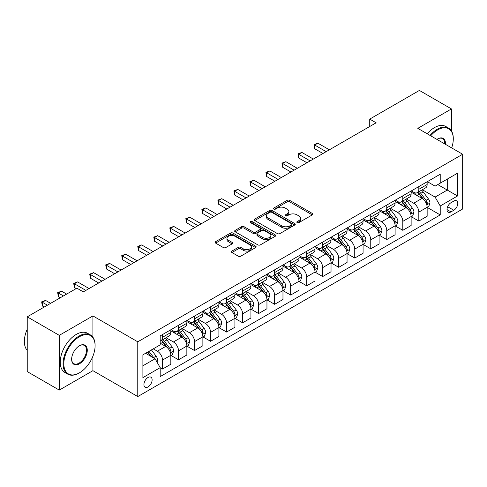 <?xml version="1.0" encoding="UTF-8"?>
<svg xmlns="http://www.w3.org/2000/svg" width="487" height="487" viewBox="0 0 487 487"><rect width="100%" height="100%" fill="white"/><g stroke="black" fill="none" stroke-linecap="round" stroke-linejoin="round"><path stroke-width="0.73" d="M297.167 222.602A1.248 0.718 0 0 0 298.933 222.602L312.295 214.883A1.778 1.029 0 0 0 312.818 214.158A1.778 1.029 0 0 0 312.295 213.434L289.655 200.358A1.778 1.029 0 0 0 287.135 200.358L273.773 208.077A1.248 0.718 0 0 0 273.408 208.582A1.248 0.718 0 0 0 273.773 209.093A1.248 0.718 0 0 0 275.532 209.093L277.261 208.095A5.692 3.287 0 0 1 285.315 208.095L287.202 209.185A5.692 3.287 0 0 1 288.87 211.504A5.692 3.287 0 0 1 287.202 213.83L285.473 214.828A1.248 0.718 0 0 0 285.108 215.339A1.248 0.718 0 0 0 285.473 215.844A1.248 0.718 0 0 0 287.233 215.844L288.961 214.846A5.692 3.287 0 0 1 297.015 214.846L298.902 215.936A5.692 3.287 0 0 1 300.564 218.261A5.692 3.287 0 0 1 298.902 220.587L297.167 221.585A1.248 0.718 0 0 0 296.808 222.09A1.248 0.718 0 0 0 297.167 222.602L297.167 221.585M148.024 386.952A5.801 3.348 120 0 0 151.81 381.838A5.801 3.348 120 0 0 150.921 377.194A5.801 3.348 120 0 0 148.024 377.48A5.801 3.348 120 0 0 144.231 382.593A5.801 3.348 120 0 0 145.12 387.238A5.801 3.348 120 0 0 148.024 386.952M231.915 251.055A1.778 1.029 0 0 0 231.392 251.779A1.778 1.029 0 0 0 231.915 252.503L238.265 256.174A1.778 1.029 0 0 0 240.785 256.174L255.626 247.603A1.778 1.029 0 0 0 256.15 246.879A1.778 1.029 0 0 0 255.626 246.148L232.981 233.078A1.778 1.029 0 0 0 230.467 233.078L215.625 241.649A1.778 1.029 0 0 0 215.102 242.374A1.778 1.029 0 0 0 215.625 243.098L223.296 247.53A1.778 1.029 0 0 0 225.81 247.53L232.165 243.859A1.778 1.029 0 0 0 232.689 243.135A1.778 1.029 0 0 0 232.165 242.41L228.36 240.213A4.76 2.745 0 0 1 226.966 238.271A4.76 2.745 0 0 1 229.907 235.732A4.76 2.745 0 0 1 235.087 236.329L249.995 244.931A4.76 2.745 0 0 1 251.389 246.879A4.76 2.745 0 0 1 248.455 249.417A4.76 2.745 0 0 1 243.269 248.82L240.785 247.384A1.778 1.029 0 0 0 238.265 247.384L231.915 251.055L231.915 252.503M92.914 315.917L59.274 335.342L27.235 316.842L27.235 371.599L59.274 390.093L92.914 370.674L137.772 396.57L137.772 341.813L92.914 315.917L92.914 337.235M451.437 130.912L451.437 108.93L417.797 128.349L462.65 154.245L137.772 341.813M451.437 108.93L419.398 90.43L369.736 119.102L369.736 126.498M27.235 316.842L76.897 288.17L83.301 291.871L376.141 122.803L369.736 119.102M277.389 233.583A1.778 1.029 0 0 0 279.903 233.583L294.751 225.012A1.778 1.029 0 0 0 295.268 224.288A1.778 1.029 0 0 0 294.751 223.563L272.105 210.487A1.778 1.029 0 0 0 269.591 210.487L254.744 219.059A1.778 1.029 0 0 0 254.226 219.783A1.778 1.029 0 0 0 254.744 220.514L277.389 233.583M250.902 222.869A1.248 0.718 0 0 1 252.169 223.046L252.169 221.567L275.185 234.856A1.778 1.029 0 0 1 275.709 235.58A1.778 1.029 0 0 1 275.185 236.311L260.344 244.876A1.778 1.029 0 0 1 257.83 244.876L235.184 231.806L235.184 230.351A1.778 1.029 0 0 0 234.661 231.082A1.778 1.029 0 0 0 235.184 231.806M235.184 230.351L241.54 226.686A1.778 1.029 0 0 1 244.054 226.686L253.234 231.989A1.778 1.029 0 0 0 255.754 231.989L259.967 229.554A1.778 1.029 0 0 0 260.484 228.829A1.778 1.029 0 0 0 259.967 228.099L250.403 222.583A1.248 0.718 0 0 1 250.038 222.072A1.248 0.718 0 0 1 250.811 221.408A1.248 0.718 0 0 1 252.169 221.567M453.805 201.082L450.986 202.714A5.619 3.245 120 0 0 447.316 207.663A5.619 3.245 120 0 0 448.18 212.168A5.619 3.245 120 0 0 450.986 211.888L453.805 210.262A5.619 3.245 120 0 0 457.476 205.307A5.619 3.245 120 0 0 456.617 200.808A5.619 3.245 120 0 0 453.805 201.082M137.772 396.57L462.65 209.002L462.65 154.245M427.343 181.663L435.098 186.137L440.224 183.179L440.224 174.224L160.199 335.896L160.199 344.851L142.898 354.84L142.898 377.626L160.199 367.636L160.199 376.591L440.224 214.919L440.224 205.971L435.098 197.089L422.351 189.729M440.224 183.179L457.524 173.189L457.524 195.981L440.224 205.971M59.274 335.342L59.274 390.093M437.789 184.585L447.273 190.058L447.273 179.106L457.524 173.189M435.098 197.089L447.273 190.058L457.524 195.981M142.898 365.792L155.073 358.761L145.589 353.282M160.199 367.715L162.506 369.043L162.506 360.094A7.25 4.188 -120 0 0 157.38 351.212L153.277 348.844M162.506 369.043L170.834 364.233L170.834 355.285A7.25 4.188 -120 0 0 165.708 346.403L160.199 343.219M171.028 355.467L178.522 359.796L178.522 350.841A7.25 4.188 -120 0 0 173.396 341.965L166.037 337.716M178.522 359.796L186.856 354.986L186.856 346.032A7.25 4.188 -120 0 0 181.73 337.156L170.834 330.868M187.045 346.22L194.544 350.549L194.544 341.594A7.25 4.188 -120 0 0 189.419 332.712L182.059 328.463M194.544 350.549L202.872 345.74L202.872 336.785A7.25 4.188 -120 0 0 197.746 327.903L186.856 321.615M203.067 336.967L210.561 341.296L210.561 332.347A7.25 4.188 -120 0 0 205.435 323.465L198.075 319.216M210.561 341.296L218.894 336.487L218.894 327.538A7.25 4.188 -120 0 0 213.769 318.656L202.872 312.368M219.083 327.721L226.583 332.049L226.583 323.094A7.25 4.188 -120 0 0 221.457 314.218L214.097 309.969M226.583 332.049L234.911 327.24L234.911 318.285A7.25 4.188 -120 0 0 229.785 309.409L218.894 303.121M235.105 318.474L242.605 322.802L242.605 313.847A7.25 4.188 -120 0 0 237.479 304.965L230.114 300.716M242.605 322.802L250.933 317.993L250.933 309.038A7.25 4.188 -120 0 0 245.807 300.156L234.911 293.868M251.128 309.221L258.621 313.549L258.621 304.6A7.25 4.188 -120 0 0 253.496 295.719L246.136 291.47M258.621 313.549L266.955 308.74L266.955 299.791A7.25 4.188 -120 0 0 261.829 290.909L250.933 284.621M267.144 299.974L274.644 304.302L274.644 295.347A7.25 4.188 -120 0 0 269.518 286.472L262.158 282.223M274.644 304.302L282.971 299.493L282.971 290.538A7.25 4.188 -120 0 0 277.846 281.663L266.955 275.374M283.166 290.727L290.66 295.055L290.66 286.1A7.25 4.188 -120 0 0 285.534 277.219L278.174 272.97M290.66 295.055L298.994 290.246L298.994 281.291A7.25 4.188 -120 0 0 293.868 272.41L282.971 266.121M299.182 281.474L306.682 285.802L306.682 276.853A7.25 4.188 -120 0 0 301.556 267.972L294.197 263.723M306.682 285.802L315.01 280.993L315.01 272.044A7.25 4.188 -120 0 0 309.884 263.163L298.994 256.874M315.205 272.227L322.704 276.555L322.704 267.6A7.25 4.188 -120 0 0 317.573 258.725L310.213 254.476M322.704 276.555L331.032 271.746L331.032 262.791A7.25 4.188 -120 0 0 325.906 253.916L315.01 247.627M331.227 262.98L338.721 267.308L338.721 258.353A7.25 4.188 -120 0 0 333.595 249.472L326.235 245.223M338.721 267.308L347.054 262.499L347.054 253.544A7.25 4.188 -120 0 0 341.923 244.663L331.032 238.374M347.243 253.727L354.743 258.055L354.743 249.107A7.25 4.188 -120 0 0 349.617 240.225L342.251 235.976M354.743 258.055L363.071 253.246L363.071 244.297A7.25 4.188 -120 0 0 357.945 235.416L347.054 229.127M363.265 244.48L370.759 248.808L370.759 239.854A7.25 4.188 -120 0 0 365.634 230.978L358.274 226.729M370.759 248.808L379.093 243.999L379.093 235.044A7.25 4.188 -120 0 0 373.967 226.169L363.071 219.881M379.282 235.233L386.781 239.561L386.781 230.607A7.25 4.188 -120 0 0 381.656 221.731L374.296 217.476M386.781 239.561L395.109 234.752L395.109 225.798A7.25 4.188 -120 0 0 389.984 216.916L379.093 210.627M395.304 225.98L402.798 230.308L402.798 221.36A7.25 4.188 -120 0 0 397.672 212.478L390.312 208.229M402.798 230.308L411.131 225.499L411.131 216.551A7.25 4.188 -120 0 0 406.006 207.669L395.109 201.381M411.32 216.733L418.82 221.061L418.82 212.107A7.25 4.188 -120 0 0 413.694 203.231L406.335 198.982M418.82 221.061L427.148 216.252L427.148 207.298A7.25 4.188 -120 0 0 422.022 198.422L411.131 192.134M411.32 190.91L413.694 192.28A7.25 4.188 -120 0 0 417.316 192.639A7.25 4.188 -120 0 0 418.82 189.321L418.82 186.582M395.304 200.157L397.672 201.527A7.25 4.188 -120 0 0 401.3 201.886A7.25 4.188 -120 0 0 402.798 198.568L402.798 195.829M379.282 209.41L381.656 210.78A7.25 4.188 -120 0 0 385.278 211.139A7.25 4.188 -120 0 0 386.781 207.815L386.781 205.082M363.265 218.657L365.634 220.027A7.25 4.188 -120 0 0 369.262 220.386A7.25 4.188 -120 0 0 370.759 217.068L370.759 214.329M347.243 227.904L349.617 229.274A7.25 4.188 -120 0 0 353.239 229.633A7.25 4.188 -120 0 0 354.743 226.315L354.743 223.576M331.221 237.157L333.595 238.527A7.25 4.188 -120 0 0 337.217 238.886A7.25 4.188 -120 0 0 338.721 235.562L338.721 232.829M315.205 246.404L317.573 247.773A7.25 4.188 -120 0 0 321.201 248.133A7.25 4.188 -120 0 0 322.704 244.815L322.704 242.076M299.182 255.651L301.556 257.02A7.25 4.188 -120 0 0 305.179 257.38A7.25 4.188 -120 0 0 306.682 254.062L306.682 251.322M283.166 264.904L285.534 266.273A7.25 4.188 -120 0 0 289.162 266.632A7.25 4.188 -120 0 0 290.66 263.309L290.66 260.575M267.144 274.151L269.518 275.52A7.25 4.188 -120 0 0 273.14 275.879A7.25 4.188 -120 0 0 274.644 272.562L274.644 269.822M251.128 283.397L253.496 284.767A7.25 4.188 -120 0 0 257.124 285.126A7.25 4.188 -120 0 0 258.621 281.809L258.621 279.069M235.105 292.65L237.479 294.02A7.25 4.188 -120 0 0 241.102 294.379A7.25 4.188 -120 0 0 242.605 291.056L242.605 288.322M219.083 301.897L221.457 303.267A7.25 4.188 -120 0 0 225.079 303.626A7.25 4.188 -120 0 0 226.583 300.309L226.583 297.569M203.067 311.144L205.435 312.514A7.25 4.188 -120 0 0 209.063 312.873A7.25 4.188 -120 0 0 210.561 309.555L210.561 306.816M187.045 320.397L189.419 321.767A7.25 4.188 -120 0 0 193.041 322.126A7.25 4.188 -120 0 0 194.544 318.802L194.544 316.069M171.028 329.644L173.396 331.014A7.25 4.188 -120 0 0 177.025 331.373A7.25 4.188 -120 0 0 178.522 328.055L178.522 325.316M427.343 207.486L440.224 214.919M417.316 192.639L425.65 187.83A7.25 4.188 -120 0 0 427.148 184.512L427.148 181.773M401.3 201.886L409.628 197.077A7.25 4.188 -120 0 0 411.131 193.759L411.131 191.02M385.278 211.139L393.612 206.33A7.25 4.188 -120 0 0 395.109 203.006L395.109 200.273M369.262 220.386L377.589 215.577A7.25 4.188 -120 0 0 379.093 212.259L379.093 209.52M353.239 229.633L361.567 224.824A7.25 4.188 -120 0 0 363.071 221.506L363.071 218.766M337.217 238.886L345.551 234.077A7.25 4.188 -120 0 0 347.054 230.753L347.054 228.019M321.201 248.133L329.529 243.323A7.25 4.188 -120 0 0 331.032 240.006L331.032 237.266M305.179 257.38L313.512 252.57A7.25 4.188 -120 0 0 315.01 249.253L315.01 246.513M289.162 266.632L297.49 261.823A7.25 4.188 -120 0 0 298.994 258.5L298.994 255.766M273.14 275.879L281.474 271.07A7.25 4.188 -120 0 0 282.971 267.753L282.971 265.013M257.124 285.126L265.452 280.317A7.25 4.188 -120 0 0 266.955 277L266.955 274.26M241.102 294.379L249.429 289.564A7.25 4.188 -120 0 0 250.933 286.246L250.933 283.513M225.079 303.626L233.413 298.817A7.25 4.188 -120 0 0 234.911 295.499L234.911 292.76M209.063 312.873L217.391 308.064A7.25 4.188 -120 0 0 218.894 304.746L218.894 302.007M193.041 322.126L201.375 317.311A7.25 4.188 -120 0 0 202.872 313.993L202.872 311.26M177.025 331.373L185.352 326.564A7.25 4.188 -120 0 0 186.856 323.246L186.856 320.507M160.199 340.912A7.25 4.188 -120 0 0 161.002 340.62L169.336 335.811A7.25 4.188 -120 0 0 170.834 332.493L170.834 329.754M161.002 340.62A7.25 4.188 -120 0 0 162.506 337.302L162.506 334.563M155.073 358.761L160.199 367.636M92.914 370.674L92.914 356.186M297.667 222.778L298.902 222.066A5.692 3.287 0 0 0 300.564 219.74L300.564 218.261M288.87 211.504L288.87 212.983A5.692 3.287 0 0 1 287.202 215.309L285.966 216.021M312.27 214.895L289.655 201.837A1.778 1.029 0 0 0 287.135 201.837L274.272 209.27M294.726 225.031L272.105 211.967A1.778 1.029 0 0 0 269.591 211.967L254.768 220.526M291.603 224.799A1.248 0.718 0 0 0 291.969 224.288A1.248 0.718 0 0 0 291.603 223.783L271.728 212.308A1.248 0.718 0 0 0 269.968 212.308L268.142 213.361A5.692 3.287 0 0 0 266.474 215.68A5.692 3.287 0 0 0 268.142 218.006L281.73 225.852A5.692 3.287 0 0 0 289.777 225.852L291.603 224.799L291.603 226.278A1.248 0.718 0 0 0 291.969 225.767L291.969 224.288M266.474 215.68L266.474 217.159A5.692 3.287 0 0 0 268.142 219.485L268.142 218.006M291.603 226.278L289.777 227.332A5.692 3.287 0 0 1 281.73 227.332L268.142 219.485M235.209 231.818L241.54 228.166L241.54 226.686M260.484 228.829L260.484 230.308A1.778 1.029 0 0 1 259.967 231.033L255.754 233.468A1.778 1.029 0 0 1 253.234 233.468L244.054 228.166A1.778 1.029 0 0 0 241.54 228.166M252.169 223.046L275.161 236.323M262.767 237.492A4.76 2.745 0 0 0 267.953 238.082A4.76 2.745 0 0 0 270.888 235.544A4.76 2.745 0 0 0 269.494 233.602L264.24 230.57A1.778 1.029 0 0 0 261.726 230.57L257.513 233.005A1.778 1.029 0 0 0 256.99 233.73A1.778 1.029 0 0 0 257.513 234.454L262.767 237.492L262.767 238.971A4.76 2.745 0 0 0 267.953 239.561A4.76 2.745 0 0 0 270.888 237.023L270.888 235.544M256.99 233.73L256.99 235.209A1.778 1.029 0 0 0 257.513 235.939L257.513 234.454M262.767 238.971L257.513 235.939M251.389 246.879L251.389 248.358A4.76 2.745 0 0 1 248.455 250.896A4.76 2.745 0 0 1 243.269 250.3L240.785 248.863A1.778 1.029 0 0 0 238.265 248.863L231.94 252.516M226.966 238.271L226.966 239.75A4.76 2.745 0 0 0 228.36 241.692L228.36 240.213M232.141 243.877L228.36 241.692M255.626 246.148L255.626 247.603L232.981 234.557A1.778 1.029 0 0 0 230.467 234.557L215.65 243.11M427.148 207.596L428.688 206.707L429.966 203.006A4.803 2.776 -120 0 0 428.438 198.921L423.203 191.927A13.867 8.005 -120 0 0 421.687 190.119M416.476 195.22A13.867 8.005 -120 0 0 413.64 192.249M426.715 204.656L427.379 203.213A4.803 2.776 -120 0 0 426.003 200.321L420.768 193.333A13.867 8.005 -120 0 0 419.252 191.525M417.962 192.268A11.511 6.648 60 0 1 419.849 194.416L424.28 200.327M329.364 149.807L317.895 143.184L314.693 145.035L314.693 148.736L322.96 153.508M417.712 192.408A13.867 8.005 60 0 1 419.228 194.222L422.71 198.866M314.693 148.736L313.987 144.627L326.162 151.658M313.987 144.627L317.895 143.184M411.131 216.843L412.666 215.954L413.95 212.259A4.803 2.776 -120 0 0 412.416 208.168L407.181 201.18A13.867 8.005 -120 0 0 405.665 199.366M400.46 204.467A13.867 8.005 -120 0 0 397.623 201.496M410.693 213.903L411.357 212.46A4.803 2.776 -120 0 0 409.981 209.574L404.746 202.586A13.867 8.005 -120 0 0 403.23 200.772M401.939 201.515A11.511 6.648 60 0 1 403.833 203.663L408.264 209.58M313.348 159.06L301.873 152.437L298.671 154.288L298.671 157.983L306.938 162.755M401.696 201.661A13.867 8.005 60 0 1 403.206 203.469L406.688 208.119M298.671 157.983L297.965 153.88L310.14 160.905M297.965 153.88L301.873 152.437M395.109 226.096L396.649 225.207L397.928 221.506A4.803 2.776 -120 0 0 396.4 217.415L391.158 210.427A13.867 8.005 -120 0 0 389.649 208.613M384.438 213.72A13.867 8.005 -120 0 0 381.601 210.749M394.671 223.149L395.334 221.713A4.803 2.776 -120 0 0 393.965 218.821L388.723 211.833A13.867 8.005 -120 0 0 387.214 210.019M385.923 210.768A11.511 6.648 60 0 1 387.81 212.91L392.242 218.827M297.326 168.307L285.857 161.684L282.655 163.535L282.655 167.236L290.916 172.008M385.674 210.908A13.867 8.005 60 0 1 387.189 212.722L390.671 217.366M282.655 167.236L281.949 163.127L294.124 170.158M281.949 163.127L285.857 161.684M379.093 235.343L380.627 234.454L381.911 230.753A4.803 2.776 -120 0 0 380.377 226.668L375.142 219.674A13.867 8.005 -120 0 0 373.626 217.866M368.422 222.967A13.867 8.005 -120 0 0 365.579 219.996M378.655 232.402L379.318 230.96A4.803 2.776 -120 0 0 377.942 228.068L372.707 221.08A13.867 8.005 -120 0 0 371.191 219.272M369.901 220.014A11.511 6.648 60 0 1 371.794 222.163L376.226 228.074M281.303 177.554L269.835 170.931L266.632 172.782L266.632 176.483L274.899 181.255M369.657 220.154A13.867 8.005 60 0 1 371.167 221.969L374.649 226.613M266.632 176.483L265.926 172.374L278.101 179.405M265.926 172.374L269.835 170.931M363.071 244.59L364.611 243.701L365.889 240.006A4.803 2.776 -120 0 0 364.355 235.915L359.12 228.927A13.867 8.005 -120 0 0 357.61 227.112M352.399 232.214A13.867 8.005 -120 0 0 349.563 229.243M362.632 241.649L363.296 240.207A4.803 2.776 -120 0 0 361.92 237.321L356.685 230.327A13.867 8.005 -120 0 0 355.175 228.519M353.885 229.261A11.511 6.648 60 0 1 355.772 231.41L360.203 237.327M265.287 186.807L253.818 180.184L250.61 182.035L250.61 185.73L258.877 190.502M353.635 229.407A13.867 8.005 60 0 1 355.151 231.215L358.627 235.866M250.61 185.73L249.91 181.627L262.085 188.652M249.91 181.627L253.818 180.184M451.662 147.902A22.11 12.765 120 0 0 453.294 138.929A22.11 12.765 120 0 0 437.661 129.907A22.11 12.765 120 0 0 430.703 135.806M430.033 135.416A22.658 13.082 -60 0 1 437.277 129.238A22.658 13.082 -60 0 1 448.6 128.118A22.658 13.082 -60 0 1 453.294 138.491A22.658 13.082 -60 0 1 453.294 138.71M436.924 139.398A11.055 6.386 -60 0 1 437.661 138.929L437.661 138.929A11.055 6.386 -60 0 1 445.441 144.31M427.215 133.791A22.658 13.082 -60 0 1 434.453 127.612A22.658 13.082 -60 0 1 445.782 126.486L448.6 128.118M444.698 143.884A10.513 6.069 120 0 0 442.531 138.631A10.513 6.069 120 0 0 437.466 139.045M79.077 373.042L79.46 372.817A22.11 12.765 120 0 0 95.093 345.74A22.11 12.765 120 0 0 79.46 336.712A22.11 12.765 120 0 0 63.821 363.789A22.11 12.765 120 0 0 79.46 372.817L79.071 373.042A22.658 13.082 -60 0 1 79.071 373.042A22.658 13.082 -60 0 1 67.748 374.162A22.658 13.082 -60 0 1 64.272 356.009A22.658 13.082 -60 0 1 79.071 336.042A22.658 13.082 -60 0 1 90.399 334.922A22.658 13.082 -60 0 1 95.093 345.295A22.658 13.082 -60 0 1 95.093 345.52M79.46 363.789A11.055 6.386 -60 0 1 71.638 359.278A11.055 6.386 -60 0 1 79.46 345.74L79.46 345.74A11.055 6.386 -60 0 1 87.276 350.25A11.055 6.386 -60 0 1 79.46 363.789M71.644 359.053A10.513 6.069 120 0 0 73.817 363.649A10.513 6.069 120 0 0 79.071 363.125A10.513 6.069 120 0 0 85.943 353.86A10.513 6.069 120 0 0 84.33 345.441A10.513 6.069 120 0 0 79.265 345.855M67.748 374.162L64.929 372.537A22.658 13.082 -60 0 1 61.453 354.378A22.658 13.082 -60 0 1 76.252 334.417A22.658 13.082 -60 0 1 87.581 333.297L90.399 334.922M27.235 350.366A22.658 13.082 -60 0 1 27.235 329.194M347.054 253.843L348.589 252.954L349.873 249.253A4.803 2.776 -120 0 0 348.339 245.162L343.104 238.173A13.867 8.005 -120 0 0 341.588 236.359M336.383 241.467A13.867 8.005 -120 0 0 333.54 238.496M346.616 250.896L347.28 249.46A4.803 2.776 -120 0 0 345.904 246.568L340.669 239.58A13.867 8.005 -120 0 0 339.153 237.766M337.862 238.514A11.511 6.648 60 0 1 339.749 240.657L344.181 246.574M249.265 196.054L237.796 189.431L234.594 191.281L234.594 194.983L242.861 199.755M337.613 238.654A13.867 8.005 60 0 1 339.129 240.468L342.611 245.113M234.594 194.983L233.888 190.874L246.063 197.905M233.888 190.874L237.796 189.431M331.032 263.09L332.572 262.201L333.851 258.5A4.803 2.776 -120 0 0 332.317 254.409L327.081 247.42A13.867 8.005 -120 0 0 325.572 245.612M320.361 250.714A13.867 8.005 -120 0 0 317.524 247.743M330.594 260.149L331.257 258.707A4.803 2.776 -120 0 0 329.882 255.815L324.646 248.827A13.867 8.005 -120 0 0 323.137 247.019M321.846 247.761A11.511 6.648 60 0 1 323.733 249.91L328.165 255.821M233.249 205.301L221.78 198.678L218.572 200.528L218.572 204.23L226.839 209.002M321.597 247.901A13.867 8.005 60 0 1 323.106 249.715L326.588 254.36M218.572 204.23L217.866 200.12L230.041 207.152M217.866 200.12L221.78 198.678M315.01 272.336L316.55 271.448L317.828 267.753A4.803 2.776 -120 0 0 316.3 263.662L311.059 256.673A13.867 8.005 -120 0 0 309.549 254.859M304.338 259.961A13.867 8.005 -120 0 0 301.502 256.99M314.572 269.396L315.235 267.953A4.803 2.776 -120 0 0 313.865 265.068L308.624 258.073A13.867 8.005 -120 0 0 307.114 256.265M305.824 257.008A11.511 6.648 60 0 1 307.711 259.157L312.143 265.074M217.226 214.548L205.757 207.931L202.555 209.781L202.555 213.476L210.816 218.249M305.574 257.154A13.867 8.005 60 0 1 307.09 258.962L310.572 263.613M202.555 213.476L201.849 209.373L214.024 216.398M201.849 209.373L205.757 207.931M298.994 281.589L300.528 280.701L301.812 277A4.803 2.776 -120 0 0 300.278 272.909L295.043 265.92A13.867 8.005 -120 0 0 293.527 264.106M288.322 269.214A13.867 8.005 -120 0 0 285.485 266.243M298.555 278.643L299.219 277.206A4.803 2.776 -120 0 0 297.843 274.315L292.608 267.326A13.867 8.005 -120 0 0 291.092 265.512M289.802 266.261A11.511 6.648 60 0 1 291.695 268.404L296.126 274.321M201.21 223.801L189.735 217.178L186.533 219.028L186.533 222.729L194.8 227.502M289.558 266.401A13.867 8.005 60 0 1 291.068 268.215L294.55 272.86M186.533 222.729L185.827 218.62L198.002 225.651M185.827 218.62L189.735 217.178M282.971 290.836L284.511 289.948L285.79 286.246A4.803 2.776 -120 0 0 284.262 282.156L279.021 275.167A13.867 8.005 -120 0 0 277.511 273.359M272.3 278.461A13.867 8.005 -120 0 0 269.463 275.49M282.533 287.896L283.197 286.453A4.803 2.776 -120 0 0 281.827 283.562L276.586 276.573A13.867 8.005 -120 0 0 275.076 274.759M273.785 275.508A11.511 6.648 60 0 1 275.672 277.657L280.104 283.568M185.188 233.048L173.719 226.425L170.517 228.275L170.517 231.976L178.778 236.749M273.536 275.648A13.867 8.005 60 0 1 275.052 277.462L278.534 282.107M170.517 231.976L169.811 227.867L181.986 234.898M169.811 227.867L173.719 226.425M266.955 300.083L268.489 299.195L269.774 295.499A4.803 2.776 -120 0 0 268.24 291.409L263.004 284.42A13.867 8.005 -120 0 0 261.489 282.606M256.284 287.707A13.867 8.005 -120 0 0 253.441 284.737M266.517 297.143L267.18 295.7A4.803 2.776 -120 0 0 265.805 292.815L260.569 285.82A13.867 8.005 -120 0 0 259.054 284.012M257.763 284.755A11.511 6.648 60 0 1 259.656 286.904L264.088 292.821M169.166 242.295L157.697 235.678L154.495 237.528L154.495 241.223L162.761 245.996M257.52 284.901A13.867 8.005 60 0 1 259.029 286.709L262.511 291.36M154.495 241.223L153.789 237.12L165.964 244.145M153.789 237.12L157.697 235.678M250.933 309.336L252.473 308.448L253.751 304.746A4.803 2.776 -120 0 0 252.217 300.656L246.982 293.667A13.867 8.005 -120 0 0 245.472 291.853M240.261 296.96A13.867 8.005 -120 0 0 237.425 293.99M250.495 306.39L251.158 304.953A4.803 2.776 -120 0 0 249.782 302.062L244.547 295.073A13.867 8.005 -120 0 0 243.037 293.259M241.747 294.008A11.511 6.648 60 0 1 243.634 296.151L248.066 302.068M153.149 251.548L141.68 244.924L138.472 246.775L138.472 250.476L146.739 255.249M241.497 294.148A13.867 8.005 60 0 1 243.013 295.962L246.489 300.607M138.472 250.476L137.772 246.367L149.941 253.398M137.772 246.367L141.68 244.924M234.911 318.583L236.451 317.694L237.735 313.993A4.803 2.776 -120 0 0 236.201 309.902L230.966 302.914A13.867 8.005 -120 0 0 229.45 301.106M224.245 306.207A13.867 8.005 -120 0 0 221.402 303.237M234.478 315.643L235.142 314.2A4.803 2.776 -120 0 0 233.766 311.309L228.531 304.32A13.867 8.005 -120 0 0 227.015 302.506M225.725 303.255A11.511 6.648 60 0 1 227.612 305.404L232.043 311.315M137.127 260.795L125.658 254.171L122.456 256.022L122.456 259.723L130.723 264.496M225.475 303.395A13.867 8.005 60 0 1 226.991 305.209L230.473 309.854M122.456 259.723L121.75 255.614L133.925 262.645M121.75 255.614L125.658 254.171M218.894 327.83L220.434 326.941L221.713 323.246A4.803 2.776 -120 0 0 220.179 319.155L214.944 312.167A13.867 8.005 -120 0 0 213.428 310.353M208.223 315.454A13.867 8.005 -120 0 0 205.386 312.484M218.456 324.89L219.12 323.447A4.803 2.776 -120 0 0 217.744 320.562L212.509 313.567A13.867 8.005 -120 0 0 210.993 311.759M209.708 312.502A11.511 6.648 60 0 1 211.595 314.651L216.027 320.568M121.111 270.042L109.642 263.424L106.434 265.275L106.434 268.97L114.701 273.743M209.459 312.648A13.867 8.005 60 0 1 210.968 314.456L214.45 319.107M106.434 268.97L105.728 264.867L117.903 271.892M105.728 264.867L109.642 263.424M202.872 337.083L204.412 336.194L205.691 332.493A4.803 2.776 -120 0 0 204.163 328.402L198.921 321.414A13.867 8.005 -120 0 0 197.412 319.6M192.201 324.707A13.867 8.005 -120 0 0 189.364 321.737M202.434 334.137L203.097 332.7A4.803 2.776 -120 0 0 201.728 329.809L196.486 322.82A13.867 8.005 -120 0 0 194.977 321.006M193.686 321.749A11.511 6.648 60 0 1 195.573 323.898L200.005 329.815M105.089 279.295L93.62 272.671L90.418 274.522L90.418 278.223L98.678 282.996M193.436 321.895A13.867 8.005 60 0 1 194.952 323.709L198.434 328.354M90.418 278.223L89.711 274.114L101.886 281.145M89.711 274.114L93.62 272.671M186.856 346.33L188.39 345.441L189.674 341.74A4.803 2.776 -120 0 0 188.14 337.649L182.905 330.661A13.867 8.005 -120 0 0 181.389 328.853M176.184 333.954A13.867 8.005 -120 0 0 173.348 330.983M186.418 343.39L187.081 341.947A4.803 2.776 -120 0 0 185.705 339.055L180.47 332.067A13.867 8.005 -120 0 0 178.954 330.253M177.664 331.002A11.511 6.648 60 0 1 179.557 333.151L183.989 339.062M89.066 288.541L77.597 281.918L74.395 283.769L74.395 287.47L76.252 288.541M177.42 331.142A13.867 8.005 60 0 1 178.93 332.956L182.412 337.601M74.395 287.47L73.689 283.361L85.864 290.392M73.689 283.361L77.597 281.918M170.834 355.577L172.374 354.688L173.652 350.993A4.803 2.776 -120 0 0 172.118 346.902L166.883 339.908A13.867 8.005 -120 0 0 165.373 338.1M170.395 352.637L171.059 351.194A4.803 2.776 -120 0 0 169.683 348.308L164.448 341.314A13.867 8.005 -120 0 0 162.938 339.506M161.647 340.249A11.511 6.648 60 0 1 163.535 342.398L167.966 348.315M66.64 294.093L61.581 291.171L58.373 293.022L58.373 296.717L60.236 297.788M161.398 340.395A13.867 8.005 60 0 1 162.914 342.203L166.39 346.854M58.373 296.717L57.673 292.614L63.438 295.944M57.673 292.614L61.581 291.171M156.991 362.091L157.636 360.24A4.803 2.776 -120 0 0 156.102 356.149L151.427 349.909M50.624 303.34L45.559 300.418L42.357 302.269L42.357 305.97L44.214 307.041M154.105 358.201A4.803 2.776 -120 0 0 153.667 357.555L148.992 351.316M147.792 352.01L151.147 356.496M147.458 352.204L150.3 356.009M42.357 305.97L41.651 301.861L47.416 305.191M41.651 301.861L45.559 300.418M157.38 351.212L165.708 346.403M173.396 341.965L181.73 337.156M189.419 332.712L197.746 327.903M205.435 323.465L213.769 318.656M221.457 314.218L229.785 309.409M237.479 304.965L245.807 300.156M253.496 295.719L261.829 290.909M269.518 286.472L277.846 281.663M285.534 277.219L293.868 272.41M301.556 267.972L309.884 263.163M317.573 258.725L325.906 253.916M333.595 249.472L341.923 244.663M349.617 240.225L357.945 235.416M365.634 230.978L373.967 226.169M381.656 221.731L389.984 216.916M397.672 212.478L406.006 207.669M413.694 203.231L422.022 198.422M418.82 189.321L427.148 184.512M418.82 212.107L427.148 207.298M402.798 221.36L411.131 216.551M402.798 198.568L411.131 193.759M386.781 230.607L395.109 225.798M386.781 207.815L395.109 203.006M370.759 239.854L379.093 235.044M370.759 217.068L379.093 212.259M354.743 249.107L363.071 244.297M354.743 226.315L363.071 221.506M338.721 258.353L347.054 253.544M338.721 235.562L347.054 230.753M322.704 267.6L331.032 262.791M322.704 244.815L331.032 240.006M306.682 276.853L315.01 272.044M306.682 254.062L315.01 249.253M290.66 286.1L298.994 281.291M290.66 263.309L298.994 258.5M274.644 295.347L282.971 290.538M274.644 272.562L282.971 267.753M258.621 304.6L266.955 299.791M258.621 281.809L266.955 277M242.605 313.847L250.933 309.038M242.605 291.056L250.933 286.246M226.583 323.094L234.911 318.285M226.583 300.309L234.911 295.499M210.561 332.347L218.894 327.538M210.561 309.555L218.894 304.746M194.544 341.594L202.872 336.785M194.544 318.802L202.872 313.993M178.522 350.841L186.856 346.032M178.522 328.055L186.856 323.246M162.506 360.094L170.834 355.285M162.506 337.302L170.834 332.493M447.663 206.713L453.805 210.262M447.017 209.593L450.986 211.888M298.902 222.066L298.902 220.587M285.473 215.844L285.473 214.828M287.202 215.309L287.202 213.83M273.773 209.093L273.773 208.077M287.135 201.837L287.135 200.358M289.655 201.837L289.655 200.358M312.295 214.883L312.295 213.434M254.744 220.514L254.744 219.059M269.591 211.967L269.591 210.487M272.105 211.967L272.105 210.487M294.751 225.012L294.751 223.563M281.73 227.332L281.73 225.852M289.777 227.332L289.777 225.852M244.054 228.166L244.054 226.686M253.234 233.468L253.234 231.989M255.754 233.468L255.754 231.989M259.967 231.033L259.967 229.554M275.185 236.311L275.185 234.856M238.265 248.863L238.265 247.384M240.785 248.863L240.785 247.384M243.269 250.3L243.269 248.82M232.165 243.859L232.165 242.41M215.625 243.098L215.625 241.649M230.467 234.557L230.467 233.078M232.981 234.557L232.981 233.078M426.789 204.917L429.936 203.103M420.768 193.333L423.203 191.927M416.988 195.512L419.228 194.222M426.003 200.321L428.438 198.921M425.62 202.202L427.379 203.213M410.772 214.164L413.92 212.35M404.746 202.586L407.181 201.18M400.971 204.765L403.206 203.469M409.981 209.574L412.416 208.168M409.604 211.449L411.357 212.46M394.75 223.417L397.897 221.597M388.723 211.833L391.158 210.427M384.949 214.012L387.189 212.722M393.965 218.821L396.4 217.415M393.581 220.696L395.334 221.713M378.734 232.664L381.881 230.85M372.707 221.08L375.142 219.674M368.927 223.259L371.167 221.969M377.942 228.068L380.377 226.668M377.559 229.949L379.318 230.96M362.712 241.911L365.859 240.097M356.685 230.327L359.12 228.927M352.911 232.512L355.151 231.215M361.92 237.321L364.355 235.915M361.543 239.196L363.296 240.207M346.695 251.164L349.836 249.344M340.669 239.58L343.104 238.173M336.888 241.759L339.129 240.468M345.904 246.568L348.339 245.162M345.52 248.443L347.28 249.46M330.673 260.411L333.82 258.597M324.646 248.827L327.081 247.42M320.872 251.006L323.106 249.715M329.882 255.815L332.317 254.409M329.504 257.69L331.257 258.707M314.651 269.658L317.798 267.844M308.624 258.073L311.059 256.673M304.85 260.259L307.09 258.962M313.865 265.068L316.3 263.662M313.482 266.943L315.235 267.953M298.634 278.911L301.782 277.091M292.608 267.326L295.043 265.92M288.834 269.506L291.068 268.215M297.843 274.315L300.278 272.909M297.466 276.19L299.219 277.206M282.612 288.158L285.759 286.344M276.586 276.573L279.021 275.167M272.811 278.753L275.052 277.462M281.827 283.562L284.262 282.156M281.443 285.437L283.197 286.453M266.596 297.405L269.743 295.591M260.569 285.82L263.004 284.42M256.789 288.006L259.029 286.709M265.805 292.815L268.24 291.409M265.421 294.69L267.18 295.7M250.574 306.658L253.721 304.838M244.547 295.073L246.982 293.667M240.773 297.253L243.013 295.962M249.782 302.062L252.217 300.656M249.405 303.937L251.158 304.953M234.557 315.905L237.699 314.091M228.531 304.32L230.966 302.914M224.75 306.5L226.991 305.209M233.766 311.309L236.201 309.902M233.383 313.184L235.142 314.2M218.535 325.152L221.682 323.338M212.509 313.567L214.944 312.167M208.734 315.753L210.968 314.456M217.744 320.562L220.179 319.155M217.366 322.437L219.12 323.447M202.513 334.405L205.66 332.584M196.486 322.82L198.921 321.414M192.712 324.999L194.952 323.709M201.728 329.809L204.163 328.402M201.344 331.684L203.097 332.7M186.497 343.652L189.644 341.837M180.47 332.067L182.905 330.661M176.696 334.246L178.93 332.956M185.705 339.055L188.14 337.649M185.328 340.93L187.081 341.947M170.474 352.898L173.622 351.084M164.448 341.314L166.883 339.908M160.673 343.499L162.914 342.203M169.683 348.308L172.118 346.902M169.306 350.183L171.059 351.194M156.382 361.037L157.599 360.331M153.667 357.555L156.102 356.149M453.294 138.929L453.294 138.491M95.093 345.74L95.093 345.295"/></g></svg>

